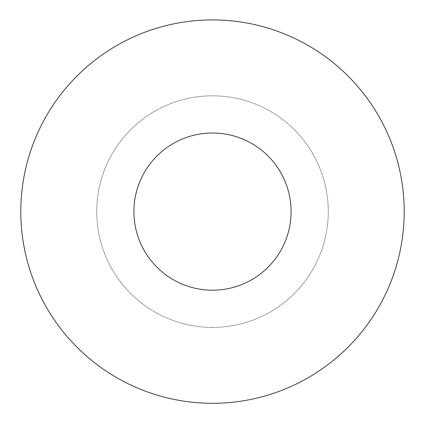 <?xml version="1.0" encoding="UTF-8"?>
<svg xmlns="http://www.w3.org/2000/svg" width="425" height="425" viewBox="0 0 425 425"><rect width="100%" height="100%" fill="white"/><g stroke="black" fill="none" stroke-linecap="round" stroke-linejoin="round"><path stroke-width="0.32" stroke-dasharray="2.12 1.59" d="M212.5 133.009A78.593 78.593 0 0 0 144.436 250.904A78.593 78.593 0 0 0 280.564 250.904A78.593 78.593 0 0 0 212.5 133.009M212.5 327.393A115.786 115.786 0 0 0 312.773 153.717A115.786 115.786 0 0 0 112.227 153.717A115.786 115.786 0 0 0 212.5 327.393A115.786 115.786 0 0 1 96.714 211.607A115.786 115.786 0 0 1 212.5 95.822A115.786 115.786 0 0 1 328.286 211.607A115.786 115.786 0 0 1 212.5 327.393M212.5 403.304A191.696 191.696 0 0 0 378.516 115.759A191.696 191.696 0 0 0 46.484 115.759A191.696 191.696 0 0 0 212.5 403.304"/><path stroke-width="0.64" d="M212.5 133.009A78.593 78.593 0 0 0 133.907 211.607A78.593 78.593 0 0 0 212.5 290.201A78.593 78.593 0 0 0 291.093 211.607A78.593 78.593 0 0 0 212.5 133.009M212.5 403.304A191.696 191.696 0 0 1 46.484 115.759A191.696 191.696 0 0 1 378.516 115.759A191.696 191.696 0 0 1 212.5 403.304"/></g></svg>
